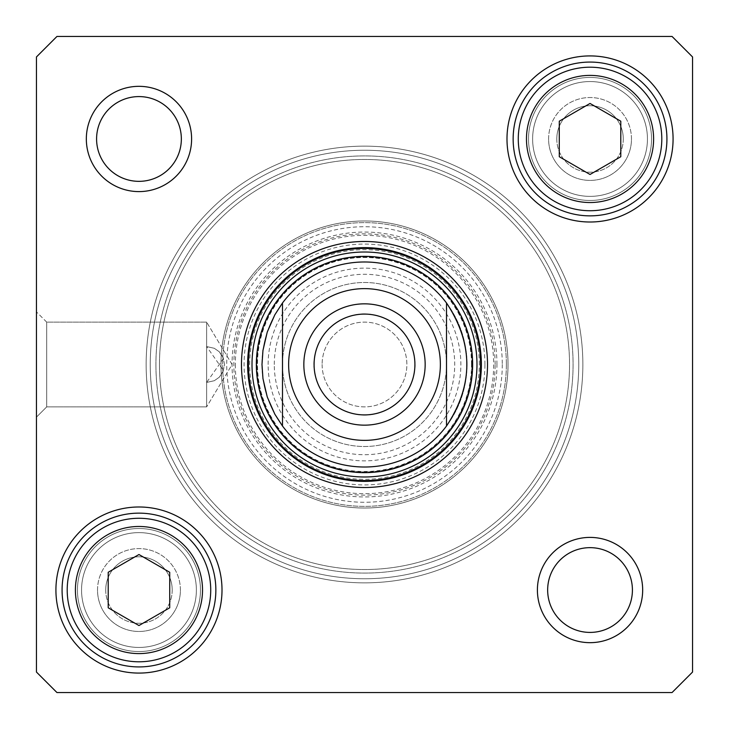 <?xml version="1.0" encoding="UTF-8"?>
<svg xmlns="http://www.w3.org/2000/svg" width="729" height="729" viewBox="0 0 729 729"><rect width="100%" height="100%" fill="white"/><g stroke="black" fill="none" stroke-linecap="round" stroke-linejoin="round"><path stroke-width="0.55" stroke-dasharray="3.65 2.73" d="M206.626 382.443L206.626 346.557L214.326 348.298L219.265 351.77L223.511 358.458L206.626 382.443L214.326 380.702L219.265 377.23L222.965 371.908L224.568 364.5L222.965 357.092L219.265 351.77L214.326 348.298L206.626 346.557L206.626 406.882L206.626 382.443L206.626 406.882L46.702 406.882L46.702 322.118L46.702 406.882L36.45 417.134L36.45 311.866L36.45 417.134L36.45 311.866L36.45 417.134L46.702 406.882L46.702 322.118L46.702 406.882L206.626 406.882L206.626 382.443L214.326 380.702L219.265 377.23L223.511 370.542L206.626 346.557L206.626 322.118L206.626 346.557L214.326 348.298L219.265 351.77L222.965 357.092L224.568 364.5L222.965 371.908L219.265 377.23L214.326 380.702L206.626 382.443L206.626 322.118L206.626 382.443M138.966 554.523L108.211 572.274L108.211 607.795L138.966 625.546L169.72 607.795L169.72 572.274L138.966 554.523L169.72 572.274L169.72 607.795L138.966 625.546L108.211 607.795L108.211 572.274L138.966 554.523L108.211 572.274L108.211 607.795L138.966 625.546L169.72 607.795L169.72 572.274L138.966 554.523M620.789 156.726L620.789 121.205L590.034 103.454L559.28 121.205L559.28 156.726L590.034 174.477L620.789 156.726L590.034 174.477L559.28 156.726L559.28 121.205L590.034 103.454L620.789 121.205L620.789 156.726L620.789 121.205L590.034 103.454L559.28 121.205L559.28 156.726L590.034 174.477L620.789 156.726M56.953 692.55L672.047 692.55L692.55 672.047L692.55 56.953L672.047 36.45L56.953 36.45L36.45 56.953L36.45 672.047L56.953 692.55L36.45 672.047L36.45 56.953L56.953 36.45L672.047 36.45L692.55 56.953L692.55 672.047L672.047 692.55L56.953 692.55L672.047 692.55L692.55 672.047L692.55 56.953L672.047 36.45L56.953 36.45L36.45 56.953L36.45 672.047L56.953 692.55M673.077 138.966A83.033 83.033 0 0 1 548.518 210.881A83.033 83.033 0 0 1 548.518 67.05A83.033 83.033 0 0 1 673.077 138.966M642.668 590.034A52.634 52.634 0 0 1 563.717 635.615A52.634 52.634 0 0 1 563.717 544.454A52.634 52.634 0 0 1 642.668 590.034M191.599 138.966A52.634 52.634 0 0 1 112.649 184.546A52.634 52.634 0 0 1 112.649 93.385A52.634 52.634 0 0 1 191.599 138.966M222.008 590.034A83.033 83.033 0 0 1 97.449 661.95A83.033 83.033 0 0 1 97.449 518.119A83.033 83.033 0 0 1 222.008 590.034M661.795 138.966A71.761 71.761 0 0 1 554.158 201.113A71.761 71.761 0 0 1 554.158 76.818A71.761 71.761 0 0 1 661.795 138.966A71.761 71.761 0 0 0 554.158 76.818A71.761 71.761 0 0 0 554.158 201.113A71.761 71.761 0 0 0 661.795 138.966M103.09 527.887A71.761 71.761 0 0 1 210.727 590.034A71.761 71.761 0 0 1 103.09 652.182A71.761 71.761 0 0 1 103.09 527.887A71.761 71.761 0 0 0 103.09 652.182A71.761 71.761 0 0 0 210.727 590.034A71.761 71.761 0 0 0 103.09 527.887M86.332 138.966A52.634 52.634 0 0 0 165.283 184.546A52.634 52.634 0 0 0 165.283 93.385A52.634 52.634 0 0 0 86.332 138.966A52.634 52.634 0 0 1 165.283 93.385A52.634 52.634 0 0 1 165.283 184.546A52.634 52.634 0 0 1 86.332 138.966M537.401 590.034A52.634 52.634 0 0 0 616.351 635.615A52.634 52.634 0 0 0 616.351 544.454A52.634 52.634 0 0 0 537.401 590.034A52.634 52.634 0 0 1 616.351 544.454A52.634 52.634 0 0 1 616.351 635.615A52.634 52.634 0 0 1 537.401 590.034M666.926 138.966A76.882 76.882 0 0 1 551.589 205.551A76.882 76.882 0 0 1 551.589 72.381A76.882 76.882 0 0 1 666.926 138.966A76.882 76.882 0 0 0 551.589 72.381A76.882 76.882 0 0 0 551.589 205.551A76.882 76.882 0 0 0 666.926 138.966A76.882 76.882 0 0 0 551.589 72.381A76.882 76.882 0 0 0 551.589 205.551A76.882 76.882 0 0 0 666.926 138.966M215.857 590.034A76.882 76.882 0 0 1 100.52 656.619A76.882 76.882 0 0 1 100.52 523.449A76.882 76.882 0 0 1 215.857 590.034A76.882 76.882 0 0 0 100.52 523.449A76.882 76.882 0 0 0 100.52 656.619A76.882 76.882 0 0 0 215.857 590.034A76.882 76.882 0 0 0 100.52 523.449A76.882 76.882 0 0 0 100.52 656.619A76.882 76.882 0 0 0 215.857 590.034M547.652 590.034A42.382 42.382 0 0 1 590.034 547.652A42.382 42.382 0 0 1 632.417 590.034A42.382 42.382 0 0 1 590.034 632.417A42.382 42.382 0 0 1 547.652 590.034A42.382 42.382 0 0 0 590.034 632.417A42.382 42.382 0 0 0 632.417 590.034A42.382 42.382 0 0 0 568.848 553.329A42.382 42.382 0 0 0 568.848 626.74A42.382 42.382 0 0 0 632.417 590.034A42.382 42.382 0 0 0 590.034 547.652A42.382 42.382 0 0 0 547.652 590.034M96.583 138.966A42.382 42.382 0 0 1 138.966 96.583A42.382 42.382 0 0 1 181.348 138.966A42.382 42.382 0 0 1 138.966 181.348A42.382 42.382 0 0 1 96.583 138.966A42.382 42.382 0 0 0 138.966 181.348A42.382 42.382 0 0 0 181.348 138.966A42.382 42.382 0 0 0 117.779 102.26A42.382 42.382 0 0 0 117.779 175.671A42.382 42.382 0 0 0 181.348 138.966A42.382 42.382 0 0 0 138.966 96.583A42.382 42.382 0 0 0 96.583 138.966M247.632 364.5A116.868 116.868 0 0 0 422.938 465.713A116.868 116.868 0 0 0 422.938 263.287A116.868 116.868 0 0 0 247.632 364.5M625.919 76.818A71.761 71.761 0 0 1 625.919 201.113A71.761 71.761 0 0 1 518.273 138.966A71.761 71.761 0 0 1 625.919 76.818M103.09 652.182A71.761 71.761 0 0 1 103.09 527.887A71.761 71.761 0 0 1 210.727 590.034A71.761 71.761 0 0 1 103.09 652.182M46.702 322.118L36.45 311.866L46.702 322.118L206.626 322.118L46.702 322.118M471.508 364.5A107.008 107.008 0 0 0 310.991 271.826A107.008 107.008 0 0 0 310.991 457.174A107.008 107.008 0 0 0 471.508 364.5M446.512 426.009A102.516 102.516 0 0 0 313.242 275.717A102.516 102.516 0 0 0 313.242 453.283A102.516 102.516 0 0 0 446.512 302.991M471.936 364.5A107.436 107.436 0 0 0 310.782 271.461A107.436 107.436 0 0 0 310.782 457.539A107.436 107.436 0 0 0 471.936 364.5A107.436 107.436 0 0 0 310.782 271.461A107.436 107.436 0 0 0 310.782 457.539A107.436 107.436 0 0 0 471.936 364.5M282.488 302.991A102.516 102.516 0 0 0 282.488 426.009M487.519 364.5A123.019 123.019 0 0 1 364.5 487.519A123.019 123.019 0 0 1 241.481 364.5A123.019 123.019 0 0 1 426.009 257.966A123.019 123.019 0 0 1 426.009 471.034A123.019 123.019 0 0 1 241.481 364.5A123.019 123.019 0 0 1 364.5 241.481A123.019 123.019 0 0 1 487.519 364.5M479.317 364.5A114.817 114.817 0 0 0 307.091 265.064A114.817 114.817 0 0 0 307.091 463.936A114.817 114.817 0 0 0 479.317 364.5M506.382 364.5A141.882 141.882 0 0 0 293.559 241.627A141.882 141.882 0 0 0 293.559 487.373A141.882 141.882 0 0 0 506.382 364.5A141.882 141.882 0 0 0 293.559 241.627A141.882 141.882 0 0 0 293.559 487.373A141.882 141.882 0 0 0 506.382 364.5M502.281 364.5A137.781 137.781 0 0 1 295.609 483.819A137.781 137.781 0 0 1 295.609 245.181A137.781 137.781 0 0 1 502.281 364.5M220.978 364.5A143.522 143.522 0 0 0 436.261 488.794A143.522 143.522 0 0 0 436.261 240.206A143.522 143.522 0 0 0 220.978 364.5A143.522 143.522 0 0 0 436.261 488.794A143.522 143.522 0 0 0 436.261 240.206A143.522 143.522 0 0 0 220.978 364.5M508.022 364.5A143.522 143.522 0 0 1 292.739 488.794A143.522 143.522 0 0 1 292.739 240.206A143.522 143.522 0 0 1 508.022 364.5M496.95 364.5A132.45 132.45 0 0 0 298.279 249.792A132.45 132.45 0 0 0 298.279 479.208A132.45 132.45 0 0 0 496.95 364.5M235.33 364.5A129.17 129.17 0 0 0 429.089 476.365A129.17 129.17 0 0 0 429.089 252.635A129.17 129.17 0 0 0 235.33 364.5M105.732 590.034A33.233 33.233 0 0 0 155.587 618.821A33.233 33.233 0 0 0 155.587 561.248A33.233 33.233 0 0 0 105.732 590.034A33.233 33.233 0 0 1 155.587 561.248A33.233 33.233 0 0 1 155.587 618.821A33.233 33.233 0 0 1 105.732 590.034M97.531 590.034A41.435 41.435 0 0 1 159.687 554.149A41.435 41.435 0 0 1 159.687 625.919A41.435 41.435 0 0 1 97.531 590.034M196.374 590.034A57.409 57.409 0 0 0 110.261 540.317A57.409 57.409 0 0 0 110.261 639.752A57.409 57.409 0 0 0 196.374 590.034A57.409 57.409 0 0 1 110.261 639.752A57.409 57.409 0 0 1 110.261 540.317A57.409 57.409 0 0 1 196.374 590.034M172.199 590.034A33.233 33.233 0 0 1 122.344 618.821A33.233 33.233 0 0 1 122.344 561.248A33.233 33.233 0 0 1 172.199 590.034A33.233 33.233 0 0 0 122.344 561.248A33.233 33.233 0 0 0 122.344 618.821A33.233 33.233 0 0 0 172.199 590.034M180.4 590.034A41.435 41.435 0 0 0 118.244 554.149A41.435 41.435 0 0 0 118.244 625.919A41.435 41.435 0 0 0 180.4 590.034M200.475 590.034A61.509 61.509 0 0 1 108.211 643.306A61.509 61.509 0 0 1 108.211 536.763A61.509 61.509 0 0 1 200.475 590.034A61.509 61.509 0 0 0 108.211 536.763A61.509 61.509 0 0 0 108.211 643.306A61.509 61.509 0 0 0 200.475 590.034M150.247 364.5A214.253 214.253 0 0 1 471.627 178.951A214.253 214.253 0 0 1 471.627 550.049A214.253 214.253 0 0 1 150.247 364.5A214.253 214.253 0 0 0 471.627 550.049A214.253 214.253 0 0 0 471.627 178.951A214.253 214.253 0 0 0 150.247 364.5M146.146 364.5A218.354 218.354 0 0 0 473.677 553.603A218.354 218.354 0 0 0 473.677 175.397A218.354 218.354 0 0 0 146.146 364.5A218.354 218.354 0 0 1 473.677 175.397A218.354 218.354 0 0 1 473.677 553.603A218.354 218.354 0 0 1 146.146 364.5M155.915 364.5A208.585 208.585 0 0 0 468.793 545.137A208.585 208.585 0 0 0 468.793 183.863A208.585 208.585 0 0 0 155.915 364.5A208.585 208.585 0 0 1 468.793 183.863A208.585 208.585 0 0 1 468.793 545.137A208.585 208.585 0 0 1 155.915 364.5M159.469 364.5A205.031 205.031 0 0 1 467.016 186.934A205.031 205.031 0 0 1 467.016 542.066A205.031 205.031 0 0 1 159.469 364.5A205.031 205.031 0 0 0 467.016 542.066A205.031 205.031 0 0 0 467.016 186.934A205.031 205.031 0 0 0 159.469 364.5M261.984 364.5A102.516 102.516 0 0 1 415.758 275.717A102.516 102.516 0 0 1 415.758 453.283A102.516 102.516 0 0 1 261.984 364.5M414.91 364.5A50.41 50.41 0 0 0 339.295 320.842A50.41 50.41 0 0 0 339.295 408.158A50.41 50.41 0 0 0 414.91 364.5M322.118 364.5A42.382 42.382 0 0 0 385.687 401.205A42.382 42.382 0 0 0 385.687 327.795A42.382 42.382 0 0 0 322.118 364.5A42.382 42.382 0 0 1 385.687 327.795A42.382 42.382 0 0 1 385.687 401.205A42.382 42.382 0 0 1 322.118 364.5M313.917 364.5A50.583 50.583 0 0 1 389.787 320.696A50.583 50.583 0 0 1 389.787 408.304A50.583 50.583 0 0 1 313.917 364.5M288.638 364.5A75.862 75.862 0 0 1 402.435 298.799A75.862 75.862 0 0 1 402.435 430.201A75.862 75.862 0 0 1 288.638 364.5M268.135 364.5A96.365 96.365 0 0 1 412.687 281.048A96.365 96.365 0 0 1 412.687 447.952A96.365 96.365 0 0 1 268.135 364.5M282.488 364.5A82.013 82.013 0 0 1 405.506 293.477A82.013 82.013 0 0 1 405.506 435.523A82.013 82.013 0 0 1 282.488 364.5A82.013 82.013 0 0 1 405.506 293.477A82.013 82.013 0 0 1 405.506 435.523A82.013 82.013 0 0 1 282.488 364.5M556.801 138.966A33.233 33.233 0 0 0 606.656 167.752A33.233 33.233 0 0 0 606.656 110.179A33.233 33.233 0 0 0 556.801 138.966A33.233 33.233 0 0 1 606.656 110.179A33.233 33.233 0 0 1 606.656 167.752A33.233 33.233 0 0 1 556.801 138.966M548.6 138.966A41.435 41.435 0 0 1 610.756 103.081A41.435 41.435 0 0 1 610.756 174.851A41.435 41.435 0 0 1 548.6 138.966M647.443 138.966A57.409 57.409 0 0 0 561.33 89.248A57.409 57.409 0 0 0 561.33 188.683A57.409 57.409 0 0 0 647.443 138.966A57.409 57.409 0 0 1 561.33 188.683A57.409 57.409 0 0 1 561.33 89.248A57.409 57.409 0 0 1 647.443 138.966M623.268 138.966A33.233 33.233 0 0 1 573.413 167.752A33.233 33.233 0 0 1 573.413 110.179A33.233 33.233 0 0 1 623.268 138.966A33.233 33.233 0 0 0 573.413 110.179A33.233 33.233 0 0 0 573.413 167.752A33.233 33.233 0 0 0 623.268 138.966M631.469 138.966A41.435 41.435 0 0 0 569.313 103.081A41.435 41.435 0 0 0 569.313 174.851A41.435 41.435 0 0 0 631.469 138.966M651.544 138.966A61.509 61.509 0 0 1 559.28 192.237A61.509 61.509 0 0 1 559.28 85.694A61.509 61.509 0 0 1 651.544 138.966A61.509 61.509 0 0 0 559.28 85.694A61.509 61.509 0 0 0 559.28 192.237A61.509 61.509 0 0 0 651.544 138.966M107.19 534.986A63.56 63.56 0 0 0 107.19 645.083A63.56 63.56 0 0 0 202.525 590.034A63.56 63.56 0 0 0 107.19 534.986M653.594 138.966A63.56 63.56 0 0 0 558.259 83.917A63.56 63.56 0 0 0 558.259 194.014A63.56 63.56 0 0 0 653.594 138.966M484.931 364.5A120.431 120.431 0 0 0 304.285 260.207A120.431 120.431 0 0 0 304.285 468.793A120.431 120.431 0 0 0 484.931 364.5M495.128 364.5A130.628 130.628 0 0 0 299.182 251.368A130.628 130.628 0 0 0 299.182 477.632A130.628 130.628 0 0 0 495.128 364.5M274.286 364.5A90.214 90.214 0 0 1 409.607 286.369A90.214 90.214 0 0 1 409.607 442.631A90.214 90.214 0 0 1 274.286 364.5M232.086 364.5L206.626 322.118L232.086 364.5L206.626 406.882L232.086 364.5"/><path stroke-width="1.09" d="M692.55 672.047L672.047 692.55L56.953 692.55L36.45 672.047L36.45 56.953L56.953 36.45L672.047 36.45L692.55 56.953L692.55 672.047M247.632 364.5A116.868 116.868 0 0 1 422.938 263.287A116.868 116.868 0 0 1 422.938 465.713A116.868 116.868 0 0 1 247.632 364.5M241.481 364.5A123.019 123.019 0 0 0 426.009 471.034A123.019 123.019 0 0 0 426.009 257.966A123.019 123.019 0 0 0 241.481 364.5M666.926 138.966A76.882 76.882 0 0 1 551.589 205.551A76.882 76.882 0 0 1 551.589 72.381A76.882 76.882 0 0 1 666.926 138.966M673.077 138.966A83.033 83.033 0 0 0 548.518 67.05A83.033 83.033 0 0 0 548.518 210.881A83.033 83.033 0 0 0 673.077 138.966M215.857 590.034A76.882 76.882 0 0 1 100.52 656.619A76.882 76.882 0 0 1 100.52 523.449A76.882 76.882 0 0 1 215.857 590.034M222.008 590.034A83.033 83.033 0 0 0 97.449 518.119A83.033 83.033 0 0 0 97.449 661.95A83.033 83.033 0 0 0 222.008 590.034M632.417 590.034A42.382 42.382 0 0 1 568.848 626.74A42.382 42.382 0 0 1 568.848 553.329A42.382 42.382 0 0 1 632.417 590.034M642.668 590.034A52.634 52.634 0 0 0 563.717 544.454A52.634 52.634 0 0 0 563.717 635.615A52.634 52.634 0 0 0 642.668 590.034M181.348 138.966A42.382 42.382 0 0 1 117.779 175.671A42.382 42.382 0 0 1 117.779 102.26A42.382 42.382 0 0 1 181.348 138.966M191.599 138.966A52.634 52.634 0 0 0 112.649 93.385A52.634 52.634 0 0 0 112.649 184.546A52.634 52.634 0 0 0 191.599 138.966M446.512 302.991A102.516 102.516 0 0 0 282.488 302.991L282.488 426.009A102.516 102.516 0 0 0 446.512 426.009L446.512 302.991C473.595 343.997 473.595 385.003 446.512 426.009A102.516 102.516 0 0 1 282.488 426.009L274.815 414.154L267.242 396.922L262.959 378.588L261.984 364.5L262.959 350.412L267.242 332.078L274.815 314.846L282.488 302.991A102.516 102.516 0 0 1 446.512 302.991L446.512 426.009A102.516 102.516 0 0 1 282.488 426.009L282.488 302.991A102.516 102.516 0 0 1 446.512 302.991M472.638 364.5A108.138 108.138 0 0 0 310.426 270.851A108.138 108.138 0 0 0 310.426 458.149A108.138 108.138 0 0 0 472.638 364.5M108.211 572.274L138.966 554.523L169.72 572.274L169.72 607.795L138.966 625.546L108.211 607.795L108.211 572.274M103.09 652.182A71.761 71.761 0 0 0 210.727 590.034A71.761 71.761 0 0 0 103.09 527.887A71.761 71.761 0 0 0 103.09 652.182A71.761 71.761 0 0 0 210.727 590.034A71.761 71.761 0 0 0 103.09 527.887A71.761 71.761 0 0 0 103.09 652.182M620.789 156.726L590.034 174.477L559.28 156.726L559.28 121.205L590.034 103.454L620.789 121.205L620.789 156.726M625.919 76.818A71.761 71.761 0 0 0 518.273 138.966A71.761 71.761 0 0 0 625.919 201.113A71.761 71.761 0 0 0 625.919 76.818A71.761 71.761 0 0 0 518.273 138.966A71.761 71.761 0 0 0 625.919 201.113A71.761 71.761 0 0 0 625.919 76.818M414.91 364.5A50.41 50.41 0 0 1 339.295 408.158A50.41 50.41 0 0 1 339.295 320.842A50.41 50.41 0 0 1 414.91 364.5M425.162 364.5A60.662 60.662 0 0 0 334.174 311.966A60.662 60.662 0 0 0 334.174 417.034A60.662 60.662 0 0 0 425.162 364.5M476.976 364.5A112.476 112.476 0 0 0 308.258 267.087A112.476 112.476 0 0 0 308.258 461.913A112.476 112.476 0 0 0 476.976 364.5M480.557 364.5A116.057 116.057 0 0 0 306.472 263.989A116.057 116.057 0 0 0 306.472 465.011A116.057 116.057 0 0 0 480.557 364.5M107.19 645.083A63.56 63.56 0 0 1 107.19 534.986A63.56 63.56 0 0 1 202.525 590.034A63.56 63.56 0 0 1 107.19 645.083M621.819 83.917A63.56 63.56 0 0 1 621.819 194.014A63.56 63.56 0 0 1 526.475 138.966A63.56 63.56 0 0 1 621.819 83.917M288.638 364.5A75.862 75.862 0 0 1 402.435 298.799A75.862 75.862 0 0 1 402.435 430.201A75.862 75.862 0 0 1 288.638 364.5"/></g></svg>
